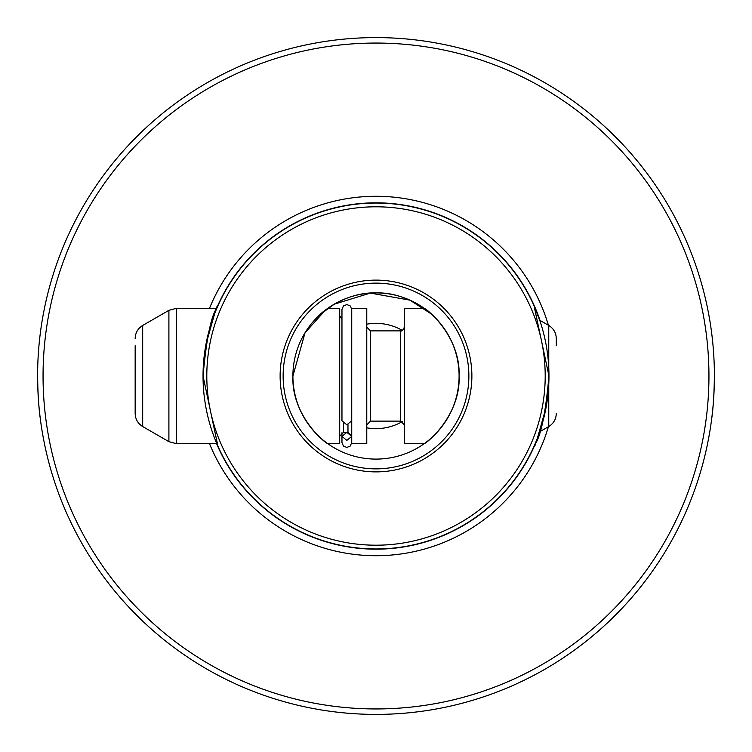 <?xml version="1.0" encoding="UTF-8"?>
<svg xmlns="http://www.w3.org/2000/svg" width="752" height="752" viewBox="0 0 752 752"><rect width="100%" height="100%" fill="white"/><g stroke="black" fill="none" stroke-linecap="round" stroke-linejoin="round"><path stroke-width="1.13" d="M37.647 370.492L37.6 376C37.863 394.123 38.784 408.524 40.373 419.202M545.2 376A169.2 169.2 0 0 0 376 206.8A169.2 169.2 0 0 0 206.8 376A169.2 169.2 0 0 0 376 545.2A169.2 169.2 0 0 0 545.2 376M205.766 345.403C214.226 314.458 218.08 301.712 217.328 307.164C211.218 315.248 206.452 338.193 203.04 376A172.96 172.96 0 0 1 376 203.04A172.96 172.96 0 0 1 548.96 376L534.033 305.707L539.729 320.249L548.763 325.466L548.763 367.794M43.052 376A332.948 332.948 0 0 1 376 43.052A332.948 332.948 0 0 1 708.948 376A332.948 332.948 0 0 1 376 708.948A332.948 332.948 0 0 1 43.052 376M714.353 370.492L714.4 376A338.4 338.4 0 0 0 376 37.6A338.4 338.4 0 0 0 37.6 376A338.4 338.4 0 0 0 376 714.4A338.4 338.4 0 0 0 714.4 376C714.137 394.123 713.216 408.524 711.627 419.202M366.779 427.822A52.64 52.64 0 0 0 402.376 421.552M292.904 376A83.096 83.096 0 0 0 376 459.096A83.096 83.096 0 0 0 459.096 376C460.713 415.179 427.136 443.003 424.213 443.68C427.174 442.984 460.722 415.142 459.096 376C460.666 336.802 427.277 309.11 424.213 308.32C427.023 308.978 460.685 336.623 459.096 376A83.096 83.096 0 0 0 376 292.904A83.096 83.096 0 0 0 292.904 376C291.334 415.198 324.723 442.89 327.787 443.68C324.977 443.022 291.315 415.377 292.904 376L305.039 332.76L325.484 310.021M283.128 376A92.872 92.872 0 0 0 376 468.872A92.872 92.872 0 0 0 468.872 376A92.872 92.872 0 0 0 376 283.128A92.872 92.872 0 0 0 283.128 376M280.12 376A95.88 95.88 0 0 0 376 471.88A95.88 95.88 0 0 0 471.88 376A95.88 95.88 0 0 0 376 280.12A95.88 95.88 0 0 0 280.12 376M313.33 430.558L321.095 438.369M324.732 441.396L327.27 443.313M536.693 439.976L534.033 446.293M546.234 406.597C537.774 437.542 533.92 450.288 534.672 444.836C540.782 436.752 545.548 413.807 548.96 376A172.96 172.96 0 0 1 376 548.96A172.96 172.96 0 0 1 203.04 376L217.967 446.293L216.83 443.68L176.419 443.68L176.419 308.32L216.83 308.32L217.967 305.707M304.344 218.578C303.535 219.001 335.627 202.72 375.897 203.04C416.373 202.683 448.493 219.02 447.656 218.578L442.402 216.294M209.507 443.68A179.719 179.719 0 0 0 548.405 426.732M431.253 313.932L409.953 300.151L370.351 293.092L334.151 304.212L319.6 314.975C319.722 314.214 344.435 291.955 375.925 292.904C407.499 291.898 432.306 314.233 432.4 314.975M402.376 330.448A52.64 52.64 0 0 0 366.779 324.178M548.405 325.268A179.719 179.719 0 0 0 209.507 308.32M548.763 325.466C553.594 328.474 556.095 332.816 556.283 338.494L556.283 345.76M424.213 308.32L404.379 308.32L404.379 443.68L424.213 443.68M351.739 308.32L351.739 443.68L366.779 443.68L366.779 308.32L351.739 308.32M327.787 308.32L339.707 308.32L339.707 443.68L327.787 443.68M135.163 345.76L135.163 413.506L135.163 345.76M351.739 420.81L346.851 424.824L341.963 420.81L341.963 309.448L343.448 305.942L346.851 304.56L350.253 305.942L351.739 309.448M346.851 440.39L351.739 436.376L346.851 432.353L341.963 436.376L346.851 440.39M216.595 443.68A173.186 173.186 0 0 0 540.021 431.582M540.021 320.418A173.186 173.186 0 0 0 216.595 308.32M548.763 384.206L548.763 426.534L539.729 431.751M366.779 424.88L370.539 421.12L370.539 330.88L400.619 330.88L400.619 421.12L404.379 424.88M347.979 424.711L347.979 432.4L351.739 436.16M343.467 423.705L343.467 432.4L339.707 436.16M135.163 413.506C135.351 419.184 137.86 423.526 142.683 426.534L142.683 325.466L168.899 310.332L168.899 441.668L176.419 443.68M168.899 310.332L176.419 308.32M142.683 325.466C137.86 328.474 135.351 332.816 135.163 338.494M142.683 426.534L168.899 441.668M341.963 319.29L339.707 315.84M343.467 432.4L346.127 432.4M370.539 330.88L366.779 327.12M370.539 421.12L400.619 421.12M400.619 330.88C401.624 331.594 402.875 330.344 404.379 327.12M548.763 426.534C553.594 423.526 556.095 419.184 556.283 413.506M341.963 432.71L341.963 442.552L343.448 446.058L346.851 447.44L350.253 446.058L351.739 442.552"/></g></svg>
